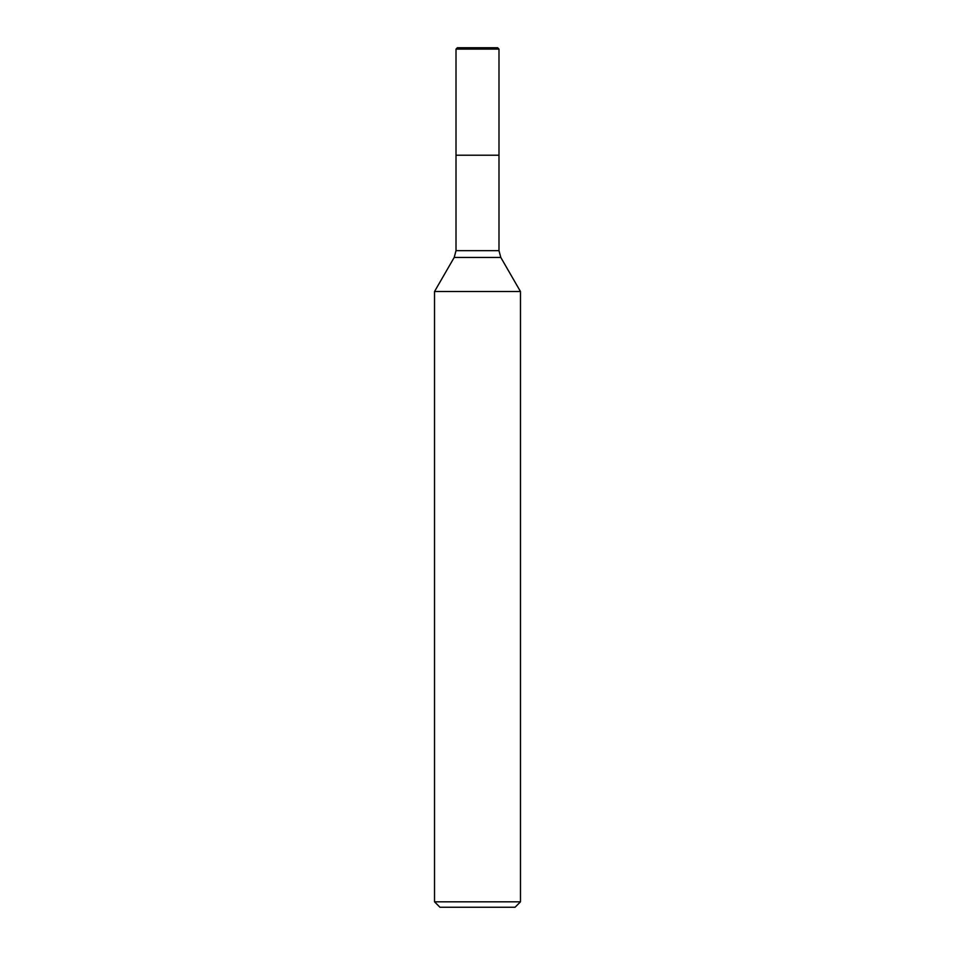 <?xml version="1.0" encoding="UTF-8"?>
<svg xmlns="http://www.w3.org/2000/svg" width="955" height="955" viewBox="0 0 955 955"><rect width="100%" height="100%" fill="white"/><g stroke="black" fill="none" stroke-linecap="round" stroke-linejoin="round"><path stroke-width="1.43" d="M498.988 49.099L456.013 49.099L457.361 47.75L497.639 47.75L498.988 49.099L498.988 155.223L456.013 155.223L498.988 155.223L498.988 250.676L500.802 257.444L520.475 291.526L434.525 291.526L434.525 901.83L520.475 901.83L520.475 291.526M520.475 901.83L515.055 907.25L439.945 907.25L434.525 901.83M456.013 155.223L456.013 49.099L456.013 250.676L498.988 250.676M500.802 257.444L454.198 257.444L434.525 291.526M456.013 250.676L454.198 257.444"/></g></svg>
